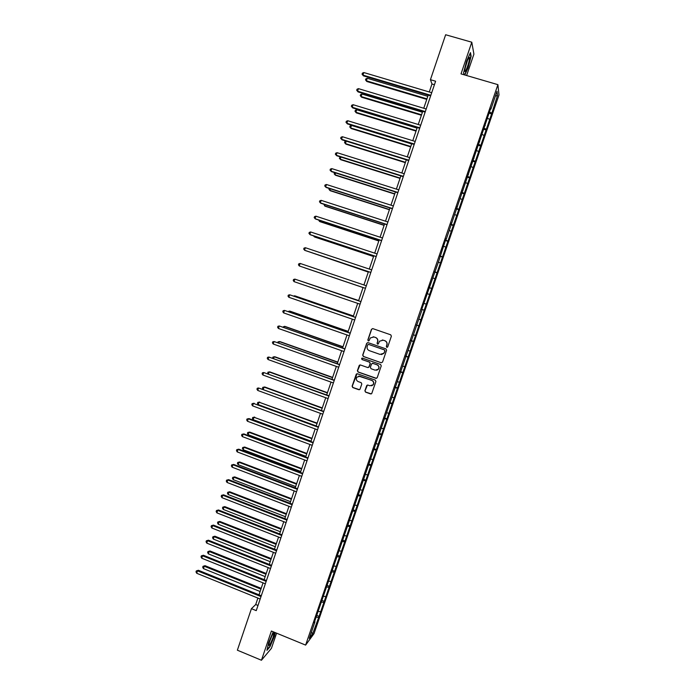 <?xml version="1.0" encoding="UTF-8"?>
<svg xmlns="http://www.w3.org/2000/svg" width="695" height="695" viewBox="0 0 695 695"><rect width="100%" height="100%" fill="white"/><g stroke="black" fill="none" stroke-linecap="round" stroke-linejoin="round"><path stroke-width="1.04" d="M386.794 347.335L387.732 346.875L391.389 336.171L390.738 334.816L372.807 328.622L371.469 329.291L367.837 339.959L368.298 340.906L369.088 340.689L370.331 337.944L373.971 336.953L375.456 337.466C377.324 338.326 378.019 339.768 377.541 341.784L377.072 343.174L377.533 344.112L378.341 343.886L379.522 341.21L383.223 340.159L384.717 340.68C386.585 341.54 387.28 342.983 386.811 345.007L386.333 346.388L386.794 347.335M382.311 339.977L384.874 340.68C386.741 341.549 387.436 342.991 386.959 345.007L386.49 346.388L387.124 347.378M372.659 328.587L371.634 329.308L368.011 339.968L368.602 340.941M373.137 336.771L375.621 337.475C377.481 338.335 378.176 339.777 377.706 341.792L377.237 343.174L377.845 344.155M364.892 390.772L365.544 392.128L370.548 393.917L371.738 393.552L375.917 381.459L375.265 380.104L357.447 373.78L356.292 374.101L352.113 386.203L352.756 387.549L358.776 389.704L359.94 389.356L361.817 384.014L361.174 382.658L358.186 381.598C356.266 380.539 355.84 379.053 356.917 377.133L360.001 376.256L371.738 380.417C373.623 381.442 374.066 382.902 373.076 384.804L369.905 385.777L367.95 385.082L366.778 385.43L364.892 390.772L365.718 392.076L371.295 393.9M466.614 75.529L473.912 54.123L471.792 42.213L461.011 73.887L497.907 84.66L305.618 645.099L271.389 631.034L261.45 660.25L237.369 650.199L251.425 608.672L256.246 610.636L435.609 81.219L430.431 79.69L431.977 83.991L429.275 91.975M471.792 42.213L445.643 34.75L430.431 79.69M367.794 342.583L366.882 343.295L362.86 355.11L363.511 356.457L381.199 362.747L382.537 362.086L386.594 350.228L385.934 348.873L368.037 342.635L366.708 343.295L362.686 355.119L363.329 356.474L381.242 362.764M381.251 365.857L377.203 377.698L375.865 378.349L358.038 372.025L357.395 370.678L359.289 365.301L360.436 364.979L367.664 367.525L368.993 366.873L370.14 363.52L369.488 362.165L361.965 359.524L361.643 358.342L362.442 358.116L380.599 364.501L381.251 365.857M497.907 84.66L499.001 94.946L314.01 633.649L305.618 645.099M317.111 615.544L319.101 616.352L491.608 113.928L497.507 95.424L497.038 91.254L490.905 109.15L490.766 108.203L446.277 239.193L445.955 238.767L438.632 261.468L421.735 309.353L423.82 310.066M319.101 616.352L312.698 633.753L309.266 638.41L314.974 621.782L314.157 622.859L422.143 309.492M318.527 611.435L320.299 611.6M321.272 602.105L323.488 602.33M323.705 596.345L325.477 596.527M326.459 586.997L328.666 587.24M328.891 581.22L330.664 581.428M331.663 571.846L333.852 572.115M334.095 566.069L335.859 566.295M336.866 556.669L339.056 556.964M339.308 550.883L341.063 551.126M342.088 541.457L344.268 541.779M344.529 535.663L346.284 535.932M347.318 526.219L349.498 526.558M349.759 520.416L351.505 520.703M352.556 510.938L354.728 511.311M355.006 505.135L356.752 505.439M357.812 495.631L359.975 496.03M360.262 489.819L361.999 490.14M363.077 480.297L365.24 480.714M365.527 474.468L367.264 474.815M368.35 464.92L370.505 465.363M370.809 459.091L372.537 459.456M373.641 449.517L375.786 449.986M376.099 443.671L377.819 444.062M378.94 434.071L381.077 434.575M381.399 428.224L383.119 428.633M384.248 418.599L386.377 419.128M386.707 412.743L388.427 413.178M389.565 403.1L391.693 403.647M392.032 397.236L393.744 397.679M394.899 387.558L397.019 388.131M397.366 381.685L399.069 382.154M400.242 371.981L402.362 372.589M402.718 366.109L404.412 366.595M405.602 356.379L407.704 357.004M408.078 350.488L409.763 351.001M410.962 340.741L413.065 341.393M413.447 334.842L415.132 335.381M416.34 325.069L418.442 325.746M418.824 319.161L420.51 319.717M423.811 303.307L425.896 304.028M427.547 293.759L429.215 294.35M429.215 287.556L431.291 288.295M432.959 277.991L434.627 278.599M434.636 271.762L436.703 272.536M438.38 262.189L440.039 262.814M440.065 255.942L442.133 256.742M443.818 246.343L445.469 247.003M445.504 240.079L447.563 240.904M449.265 230.471L450.916 231.148M446.277 239.193L445.843 239.089M450.959 224.19L453.01 225.041M454.721 214.564L456.372 215.259M451.811 223.06L451.376 222.973M456.424 208.265L458.465 209.143M460.194 198.622L461.836 199.343M457.353 206.893L456.919 206.815M461.897 192.307L463.939 193.21M465.676 182.646L467.309 183.384M462.913 190.691L462.479 190.621M467.387 176.304L469.42 177.242M471.175 166.635L472.8 167.399M468.491 174.454L468.048 174.393M472.895 160.276L474.92 161.24M476.683 150.589L478.299 151.371M474.068 158.182L473.625 158.13M478.403 144.213L480.419 145.203M482.2 134.5L483.816 135.308M479.672 141.876L479.22 141.832M483.928 128.106L485.944 129.122M487.734 118.385L489.341 119.219M485.275 125.526L484.823 125.5M489.471 111.973L491.469 113.016M495.37 96.118L497.507 95.424M490.905 109.15L490.444 109.124M261.45 660.25L271.432 648.313L276.593 633.18M257.897 598.082L255.717 604.537L251.425 608.672M428.207 95.128L423.759 108.255M422.708 111.356L418.26 124.492M417.226 127.55L412.769 140.703M411.753 143.7L407.296 156.87M406.297 159.824L401.832 173.012M400.85 175.904L396.385 189.109M395.42 191.959L390.946 205.173M389.999 207.97L385.517 221.201M384.587 223.946L380.096 237.195M379.183 239.897L374.692 253.154M373.797 255.803L369.306 269.078M368.419 271.676L363.919 284.967M363.059 287.522L358.568 300.796M357.699 303.359L353.225 316.572M352.339 319.179L347.891 332.314M346.996 334.955L342.574 348.021M341.662 350.706L337.266 363.693M336.345 366.421L331.967 379.34M331.037 382.094L326.685 394.942M325.738 397.74L321.411 410.519M320.456 413.351L316.147 426.061M315.174 428.928L310.9 441.568M309.918 444.47L305.661 457.041M304.662 459.986L300.431 472.478M299.423 475.458L295.21 487.89M294.193 490.905L290.006 503.258M288.972 506.316L284.811 518.6M283.769 521.693L279.633 533.908M278.573 537.035L274.456 549.189M273.387 552.343L269.295 564.427M268.218 567.624L264.143 579.639M263.049 582.87L259.009 594.816M311.412 632.163L312.698 633.753M316.103 617.186L318.319 617.386M434.427 84.712L431.977 83.991M258.001 605.467L255.717 604.537M489.054 113.172L491.608 113.928M483.555 129.209L486.092 129.974M478.064 145.212L480.601 145.985M472.583 161.179L475.111 161.952M467.118 177.112L469.638 177.894M461.662 193.01L464.182 193.801M456.215 208.874L458.735 209.673M450.786 224.702L453.296 225.51M445.365 240.496L447.867 241.313M439.952 256.264L442.454 257.081M434.557 271.988L437.051 272.814M429.171 287.687L431.665 288.512M423.794 303.341L426.278 304.184M416.375 324.973L418.85 325.816M411.032 340.55L413.499 341.401M405.698 356.101L408.165 356.961M400.372 371.616L402.831 372.477M395.055 387.089L397.514 387.966M389.756 402.544L392.206 403.421M384.465 417.956L386.915 418.842M379.192 433.333L381.633 434.227M373.927 448.683L376.36 449.578M368.671 463.999L371.104 464.903M363.424 479.281L365.848 480.193M358.186 494.536L360.609 495.448M352.964 509.756L355.388 510.677M347.761 524.942L350.167 525.863M342.557 540.093L344.963 541.023M337.396 555.227L339.768 556.156M332.358 570.378L334.582 571.255M327.319 585.485L329.413 586.319M322.263 600.549L324.252 601.349M464.816 74.999L468.065 67.789L471.123 56.139L470.463 52.62L466.658 61.012L463.574 72.845L464.017 74.765M273.248 631.798L268.626 642.736L266.95 650.329L269.938 646.793L274.525 635.89L275.263 632.624M384.813 350.845L384.361 349.898L368.654 344.425L367.855 344.642L367.221 346.336C366.752 348.351 367.447 349.785 369.306 350.654L380.035 354.407L383.788 353.286L384.969 350.836L384.361 349.898M368.498 344.39L384.509 349.889M381.442 354.58L383.944 353.277L384.318 352.304M384.969 350.836L384.474 352.296M360.053 364.918L357.578 370.652L358.22 371.999L376.525 378.358M368.237 367.559L369.158 366.856L370.305 363.502L369.653 362.147L361.965 359.524M362.225 358.081L362.138 359.506M375.178 370.183L378.332 369.227C379.357 367.316 378.914 365.848 377.011 364.814L372.859 363.355L371.521 364.006L370.383 367.368L371.034 368.715L375.178 370.183M376.655 370.287L378.488 369.201C379.513 367.29 379.07 365.822 377.168 364.797L377.011 364.814M372.468 363.294L377.168 364.797M367.429 385.03L365.066 390.72M371.643 385.821L373.241 384.761C374.231 382.858 373.788 381.399 371.903 380.382L371.738 380.417M358.655 376.125L371.903 380.382M357.013 373.719L352.296 386.159L352.947 387.506L359.48 389.704M427.799 96.318L367.238 78.274L366.395 80.802L366.812 81.497L426.765 99.394M366.812 81.497L365.501 79.873L366.395 80.802L426.939 98.872M365.501 79.873L365.839 78.865L367.238 78.274M430.839 95.311L362.964 75.121L363.833 72.541L431.717 92.704M430.648 95.858L363.407 75.842L362.06 74.183L362.399 73.149L363.833 72.541M363.407 75.842L362.06 74.183M464.955 69.274L464.851 70.099C464.303 75.182 468.534 65.243 469.36 59.527L469.36 57.355C467.883 58.667 466.415 62.646 464.955 69.274M465.198 67.954L467.509 60.343M470.202 53.185L470.802 56.33L467.839 67.632L464.555 74.93M273.135 637.211L274.038 632.676C273.074 633.093 271.623 635.942 269.686 641.207L268.696 644.934C269.069 646.541 270.546 643.97 273.135 637.211M269.339 642.258L272.014 635.525M275.012 632.528L274.247 635.916L269.799 646.489L267.097 649.677M422.412 112.234L361.973 94.034L361.131 96.553L361.565 97.204L421.387 115.257M361.565 97.204L360.245 95.606L361.131 96.553L421.552 114.779M360.245 95.606L360.583 94.598L361.973 94.034M417.035 128.115L356.726 109.749L355.883 112.269L356.327 112.877L416.027 131.094M356.327 112.877L355.006 111.313L355.883 112.269L416.175 130.66M355.006 111.313L355.336 110.305L356.726 109.749M425.323 111.591L357.595 91.21L358.455 88.639L426.2 108.985M425.149 112.095L358.047 91.896L356.691 90.254L357.039 89.229L358.455 88.639M358.047 91.896L356.691 90.254M419.815 127.837L352.235 107.273L353.095 104.702L420.701 125.239M419.667 128.288L352.704 107.907L351.34 106.3L351.687 105.275L353.095 104.702M352.704 107.907L351.34 106.3M411.666 143.961L351.488 125.439L350.645 127.95L351.105 128.514L410.676 146.888M351.105 128.514L349.767 126.977L350.645 127.95L410.815 146.497M349.767 126.977L350.106 125.969L351.488 125.439M346.24 141.137L345.415 143.596L345.893 144.126L405.341 162.656M346.18 141.12L344.885 141.606L344.546 142.605L345.415 143.596L405.454 162.309M340.924 157.061L340.203 159.207L340.689 159.694L400.016 178.38M340.472 156.914L339.334 158.208L340.203 159.207L400.12 178.076M414.324 144.039L346.892 123.293L347.743 120.73L415.202 141.45M414.185 144.447L347.37 123.884L345.997 122.311L346.345 121.286L347.743 120.73M347.37 123.884L345.997 122.311M408.851 160.215L341.558 139.287L342.409 136.724L409.729 157.626M408.721 160.58L342.044 139.834L340.672 138.279L341.01 137.254L342.409 136.724M403.378 176.348L336.232 155.237L337.084 152.683L404.255 173.767M403.274 176.669L336.736 155.741L335.355 154.221L335.694 153.195L337.084 152.683M397.922 192.454L330.916 171.152L331.767 168.607L398.8 189.874M397.835 192.724L331.437 171.622L330.047 170.127L330.386 169.102L331.767 168.607M392.484 208.517L325.616 187.042L326.468 184.496L393.353 205.946M392.406 208.743L326.146 187.459L324.747 185.991L325.086 184.974L326.468 184.496M387.054 224.546L320.326 202.888L321.177 200.351L387.923 221.983M386.993 224.728L320.873 203.27L319.465 201.828L319.804 200.812L321.177 200.351M381.633 240.54L315.052 218.708L315.895 216.171L382.502 237.985M381.59 240.679L315.608 219.038L314.192 217.631L314.531 216.623L315.895 216.171M376.23 256.507L309.779 234.493L310.622 231.965L377.09 253.944M376.195 256.594L310.352 234.78L308.936 233.398L309.275 232.391L310.622 231.965M370.835 272.431L304.523 250.235L305.366 247.715L371.695 269.877M370.817 272.475L305.114 250.487L303.689 249.131L304.019 248.124L305.366 247.715M300.118 263.431L298.781 263.822L298.45 264.83L299.284 265.95L365.448 288.321L299.284 265.95L300.118 263.431L366.308 285.775M360.948 301.604L294.889 279.121L360.94 301.639M294.046 281.631L293.221 280.493L293.551 279.494L294.889 279.121L294.046 281.631L360.08 304.175M355.597 317.389L289.667 294.776L355.571 317.467M288.825 297.278L288.008 296.131L288.338 295.132L289.667 294.776L288.825 297.278L354.719 319.995M350.263 333.14L284.455 310.387L350.219 333.253M283.621 312.889L282.796 311.725L283.134 310.726L284.455 310.387L283.621 312.889L349.368 335.781M344.937 348.855L279.251 325.972L344.885 349.012M278.417 328.466L277.609 327.293L277.939 326.294L279.251 325.972L278.417 328.466L344.034 351.54M360.045 376.247L359.567 376.073M339.629 364.536L274.056 341.523L339.56 364.736M273.231 344.016L272.423 342.826L272.753 341.827L274.056 341.523L273.231 344.016L338.708 367.255M334.321 380.182L268.878 357.048L334.243 380.426M268.053 359.532L267.254 358.325L267.584 357.334L268.878 357.048L268.053 359.532L333.392 382.945M329.039 395.794L263.709 372.529L328.935 396.089M262.884 375.005L262.093 373.788L262.423 372.798L263.709 372.529L262.884 375.005L328.092 398.591M323.757 411.379L258.557 387.984L323.644 411.709M257.732 390.451L256.942 389.226L257.272 388.236L258.557 387.984L257.732 390.451L322.801 414.211M318.492 426.921L253.414 403.404L318.362 427.295M252.589 405.871L251.807 404.62L252.137 403.639L253.414 403.404L252.589 405.871L317.519 429.788M252.137 403.639L254.127 403.248M335.615 172.951L334.999 174.792L335.494 175.236L394.699 194.079M334.764 172.673L334.139 173.776L334.999 174.792L394.786 193.818M330.316 188.797L329.804 190.343L330.307 190.743L389.391 209.742M329.239 188.449L328.952 189.309L329.804 190.343L389.469 209.525M325.034 204.617L324.617 205.859L325.138 206.215L384.1 225.371M323.957 204.269L324.617 205.859L384.161 225.197M319.761 220.402L319.448 221.34L319.978 221.662L378.818 240.974M318.684 220.054L319.448 221.34L378.871 240.835M314.496 236.152L314.835 237.065L373.554 256.533M313.541 235.84L314.279 236.787L373.58 256.446M309.24 251.868L368.289 272.066M308.754 251.703L368.307 272.014M304.566 267.792L363.042 287.556L304.566 267.792M358.646 300.544L299.615 280.693M358.637 300.579L299.302 280.589M353.425 315.982L295.166 295.94L294.393 296.322M353.399 316.06L294.567 295.809L293.637 296.053M348.204 331.385L290.067 311.186L289.459 311.099L289.19 311.907M348.169 331.498L289.459 311.099L288.121 311.534M343 346.762L284.985 326.407L284.359 326.363L283.994 327.458M342.948 346.918L284.359 326.363L282.935 327.084M337.805 362.095L279.903 341.601L279.268 341.592L278.808 342.983M337.744 362.295L279.268 341.592L277.983 341.888L277.748 342.609M332.627 377.402L274.838 356.761L274.195 356.787L273.63 358.472M332.54 377.646L274.195 356.787L272.918 357.074L272.64 358.116M327.449 392.675L269.79 371.886L269.121 371.955L268.47 373.927M327.362 392.953L269.121 371.955L267.853 372.216L267.87 373.71M322.289 407.922L264.743 386.976L264.065 387.089L263.318 389.348M322.185 408.243L264.065 387.089L262.806 387.332L262.484 388.305L263.11 389.269M317.137 423.133L259.027 402.188L258.219 404.603L316.19 425.931M317.016 423.49L259.027 402.188L257.767 402.422L259.713 402.04M258.219 404.603L257.445 403.387L257.767 402.422M312.003 438.31L253.988 417.261L253.18 419.667L311.039 441.143M311.864 438.71L253.988 417.261L252.737 417.478L254.683 417.07M253.18 419.667L252.415 418.442L252.737 417.478M306.877 453.453L249.679 432.073L248.966 432.299L248.158 434.705L305.904 456.32M306.721 453.896L248.966 432.299L247.724 432.498L249.679 432.073M248.158 434.705L247.403 433.463L247.724 432.498M301.76 468.569L244.675 447.041L243.954 447.302L243.146 449.708L300.77 471.471M301.595 469.047L243.954 447.302L242.711 447.493L244.675 447.041M243.146 449.708L242.399 448.449L242.711 447.493M296.652 483.651L239.679 461.984L238.95 462.279L238.15 464.677L295.653 486.587M296.47 484.172L238.95 462.279L237.716 462.453L239.679 461.984M238.15 464.677L237.395 463.409L237.716 462.453M291.553 498.697L234.702 476.892L233.954 477.23L233.155 479.62L290.545 501.677M291.361 499.262L233.954 477.23L232.729 477.378L234.702 476.892M233.155 479.62L232.417 478.334L232.729 477.378M286.47 513.718L229.732 491.765L228.968 492.138L228.177 494.527L285.445 516.724M286.262 514.317L228.968 492.138L227.752 492.277L229.732 491.765M228.177 494.527L227.439 493.233L227.752 492.277M281.397 528.704L224.772 506.612L223.998 507.029L223.208 509.409L280.363 531.753M281.18 529.347L223.998 507.029L222.791 507.142L224.772 506.612M223.208 509.409L222.469 508.097L222.791 507.142M276.332 543.664L219.82 521.424L219.038 521.875L218.247 524.256L275.289 546.739M276.097 544.341L219.038 521.875L217.83 521.98L219.82 521.424M218.247 524.256L217.518 522.935L217.83 521.98M271.276 558.589L214.877 536.21L214.086 536.696L213.296 539.068L270.225 561.699M271.033 559.301L214.086 536.696L212.887 536.783L214.877 536.21M213.296 539.068L212.574 537.739L212.887 536.783M313.237 442.437L249.001 418.59L248.28 418.79L313.097 442.854M247.455 421.248L246.682 419.988L247.003 419.007L248.28 418.79L247.455 421.248L312.246 445.339M247.003 419.007L249.001 418.59M307.989 457.909L243.893 433.906L243.154 434.14L307.833 458.37M242.329 436.599L241.565 435.322L241.886 434.34L243.154 434.14L242.329 436.599L306.99 460.855M241.886 434.34L243.893 433.906M302.759 473.356L238.793 449.187L238.037 449.457L302.586 473.86M237.221 451.915L236.456 450.629L236.787 449.648L238.037 449.457L237.221 451.915L301.752 476.344M236.787 449.648L238.793 449.187M297.538 488.776L233.702 464.434L232.938 464.747L297.356 489.315M232.121 467.196L231.365 465.893L231.687 464.92L232.938 464.747L232.121 467.196L296.513 491.791M231.687 464.92L233.702 464.434M292.326 504.153L228.62 479.654L227.847 480.002L292.126 504.735M227.03 482.443L226.275 481.131L226.605 480.158L227.847 480.002L227.03 482.443L291.292 507.202M226.605 480.158L228.62 479.654M287.122 519.504L223.555 494.831L222.765 495.231L286.913 520.129M221.948 497.663L221.21 496.334L221.531 495.361L222.765 495.231L221.948 497.663L286.079 522.588M221.531 495.361L223.555 494.831M281.935 534.811L218.499 509.982L217.7 510.417L281.71 535.48M216.883 512.849L216.145 511.511L216.466 510.538L217.7 510.417L216.883 512.849L280.876 537.939M216.466 510.538L218.499 509.982M276.758 550.093L213.452 525.107L212.635 525.576L276.523 550.805M211.827 528L211.089 526.645L211.419 525.681L212.635 525.576L211.827 528L275.689 553.255M211.419 525.681L213.452 525.107M271.597 565.348L208.413 540.197L207.588 540.701L271.337 566.095M206.78 543.125L206.05 541.761L206.372 540.788L207.588 540.701L206.78 543.125L270.511 568.536M206.372 540.788L208.413 540.197M266.228 573.479L209.951 550.961L209.143 551.491L208.352 553.854L265.169 576.624M265.977 574.235L209.143 551.491L207.953 551.561L209.951 550.961M208.352 553.854L207.64 552.508L207.953 551.561M266.437 580.56L203.392 555.253L202.549 555.8L266.168 581.35M201.741 558.215L201.02 556.834L201.341 555.87L202.549 555.8L201.741 558.215L265.342 583.791M201.341 555.87L203.392 555.253M261.198 588.344L205.034 565.687L204.217 566.251L203.427 568.614L260.121 591.523M260.929 589.134L204.217 566.251L203.027 566.303L205.034 565.687M203.427 568.614L202.714 567.25L203.027 566.303M261.294 595.745L198.379 570.274L197.528 570.864L261.016 596.571M196.72 573.271L195.999 571.881L196.32 570.916L197.528 570.864L196.72 573.271L260.191 599.012M196.32 570.916L198.379 570.274M468.491 58.206L469.36 57.355M273.283 633.293L274.038 632.676"/></g></svg>
